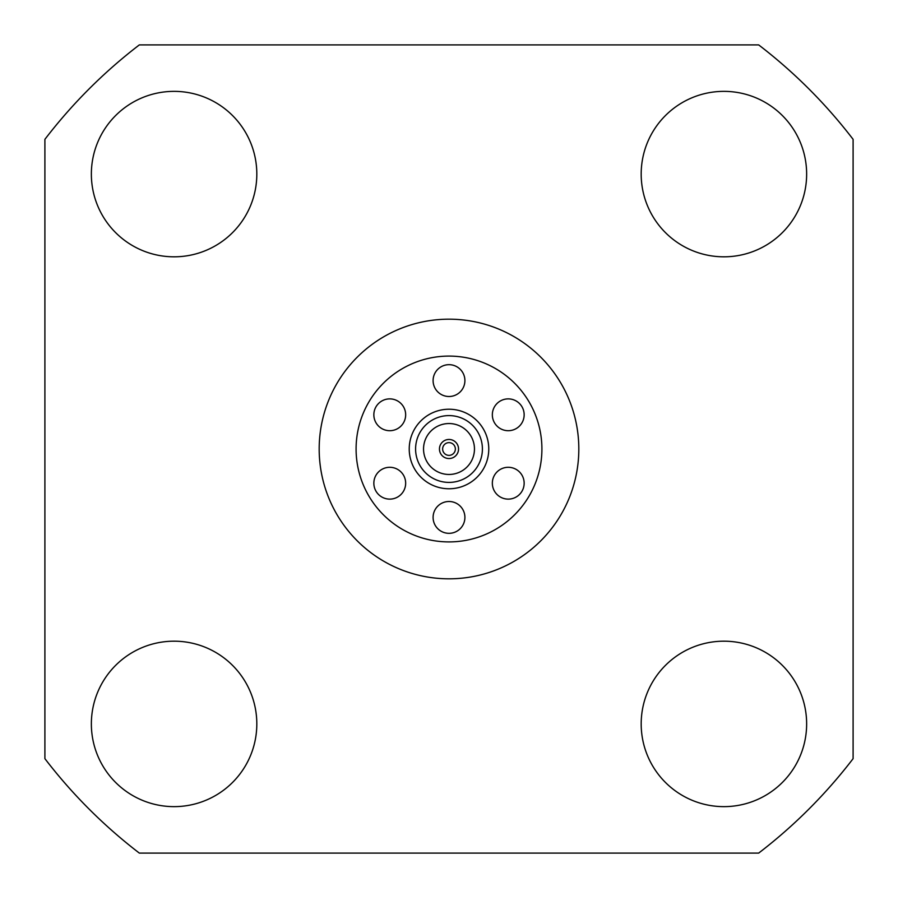 <?xml version="1.0" encoding="UTF-8"?>
<svg xmlns="http://www.w3.org/2000/svg" width="898" height="898" viewBox="0 0 898 898"><rect width="100%" height="100%" fill="white"/><g stroke="black" fill="none" stroke-linecap="round" stroke-linejoin="round"><path stroke-width="1.35" d="M458.541 449A9.541 9.541 0 0 1 449 458.541A9.541 9.541 0 0 1 439.459 449A9.541 9.541 0 0 1 449 439.459A9.541 9.541 0 0 1 458.541 449M442.635 449A6.365 6.365 0 0 0 449 455.365A6.365 6.365 0 0 0 455.365 449A6.365 6.365 0 0 0 449 442.635A6.365 6.365 0 0 0 442.635 449M482.406 449A33.406 33.406 0 0 0 449 415.594A33.406 33.406 0 0 0 415.594 449A33.406 33.406 0 0 0 449 482.406A33.406 33.406 0 0 0 482.406 449M423.542 449A25.458 25.458 0 0 0 449 474.458A25.458 25.458 0 0 0 474.458 449A25.458 25.458 0 0 0 449 423.542A25.458 25.458 0 0 0 423.542 449M541.909 449A92.909 92.909 0 0 0 449 356.091A92.909 92.909 0 0 0 356.091 449A92.909 92.909 0 0 0 449 541.909A92.909 92.909 0 0 0 541.909 449M492.34 483.203A15.906 15.906 0 0 0 508.246 499.12A15.906 15.906 0 0 0 524.151 483.203A15.906 15.906 0 0 0 508.246 467.297A15.906 15.906 0 0 0 492.34 483.203M492.34 414.797A15.906 15.906 0 0 0 508.246 430.703A15.906 15.906 0 0 0 524.151 414.797A15.906 15.906 0 0 0 508.246 398.88A15.906 15.906 0 0 0 492.34 414.797M433.094 380.595A15.906 15.906 0 0 0 449 396.501A15.906 15.906 0 0 0 464.906 380.595A15.906 15.906 0 0 0 449 364.678A15.906 15.906 0 0 0 433.094 380.595M373.849 414.797A15.906 15.906 0 0 0 389.754 430.703A15.906 15.906 0 0 0 405.66 414.797A15.906 15.906 0 0 0 389.754 398.88A15.906 15.906 0 0 0 373.849 414.797M373.849 483.203A15.906 15.906 0 0 0 389.754 499.12A15.906 15.906 0 0 0 405.66 483.203A15.906 15.906 0 0 0 389.754 467.297A15.906 15.906 0 0 0 373.849 483.203M433.094 517.405A15.906 15.906 0 0 0 449 533.322A15.906 15.906 0 0 0 464.906 517.405A15.906 15.906 0 0 0 449 501.499A15.906 15.906 0 0 0 433.094 517.405M409.23 449A39.77 39.77 0 0 0 449 488.77A39.77 39.77 0 0 0 488.77 449A39.77 39.77 0 0 0 449 409.23A39.77 39.77 0 0 0 409.23 449M806.64 723.911A82.728 82.728 0 0 0 723.911 641.183A82.728 82.728 0 0 0 641.183 723.911A82.728 82.728 0 0 0 723.911 806.64A82.728 82.728 0 0 0 806.64 723.911M256.817 723.911A82.728 82.728 0 0 0 174.089 641.183A82.728 82.728 0 0 0 91.36 723.911A82.728 82.728 0 0 0 174.089 806.64A82.728 82.728 0 0 0 256.817 723.911M256.817 174.089A82.728 82.728 0 0 0 174.089 91.36A82.728 82.728 0 0 0 91.36 174.089A82.728 82.728 0 0 0 174.089 256.817A82.728 82.728 0 0 0 256.817 174.089M806.64 174.089A82.728 82.728 0 0 0 723.911 91.36A82.728 82.728 0 0 0 641.183 174.089A82.728 82.728 0 0 0 723.911 256.817A82.728 82.728 0 0 0 806.64 174.089M578.817 449A129.817 129.817 0 0 1 449 578.817A129.817 129.817 0 0 1 319.183 449A129.817 129.817 0 0 1 449 319.183A129.817 129.817 0 0 1 578.817 449M853.1 758.664A509.099 509.099 0 0 1 758.664 853.1L139.336 853.1A509.099 509.099 0 0 1 44.9 758.664L44.9 139.336A509.099 509.099 0 0 1 139.336 44.9L758.664 44.9A509.099 509.099 0 0 1 853.1 139.336L853.1 758.664"/></g></svg>
